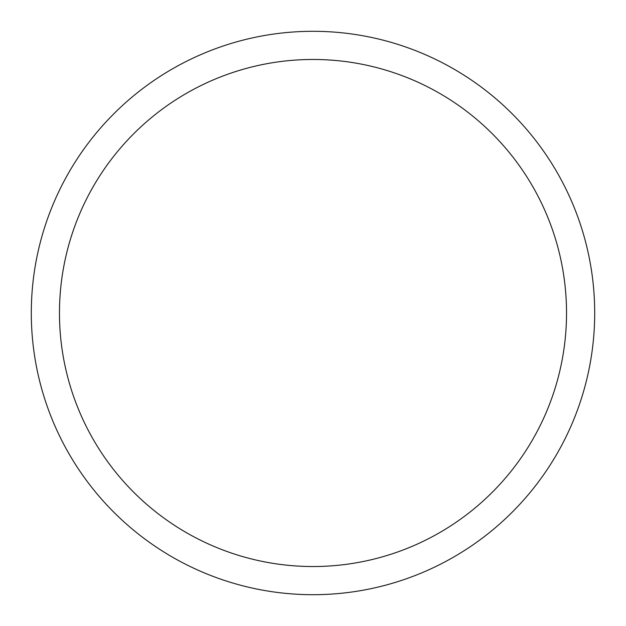 <?xml version="1.0" encoding="UTF-8"?>
<svg xmlns="http://www.w3.org/2000/svg" width="626" height="626" viewBox="0 0 626 626"><rect width="100%" height="100%" fill="white"/><g stroke="black" fill="none" stroke-linecap="round" stroke-linejoin="round"><path stroke-width="0.94" d="M313 31.3A281.7 281.7 0 0 1 594.7 313A281.7 281.7 0 0 1 313 594.7A281.7 281.7 0 0 1 31.3 313A281.7 281.7 0 0 1 313 31.3M313 59.47A253.53 253.53 0 0 1 566.53 313A253.53 253.53 0 0 1 313 566.53A253.53 253.53 0 0 1 59.47 313A253.53 253.53 0 0 1 313 59.47"/></g></svg>
